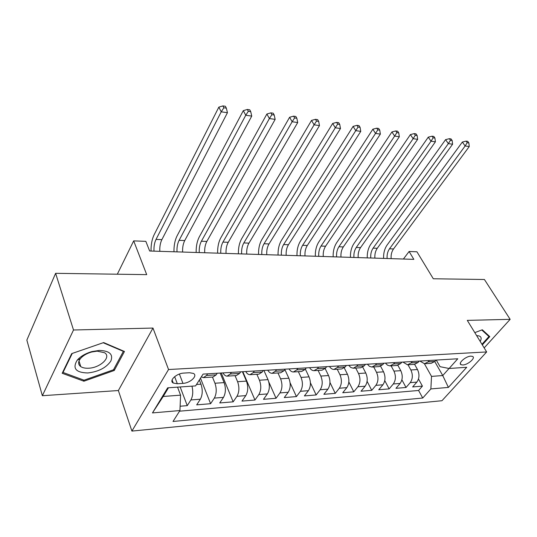 <?xml version="1.0" encoding="UTF-8"?>
<svg xmlns="http://www.w3.org/2000/svg" width="537" height="537" viewBox="0 0 537 537"><rect width="100%" height="100%" fill="white"/><g stroke="black" fill="none" stroke-linecap="round" stroke-linejoin="round"><path stroke-width="0.81" d="M470.842 356.145C465.76 356.232 457.692 363.327 461.055 364.71L462.854 364.985C467.915 364.858 475.936 357.837 472.594 356.42L470.842 356.145M80.617 366.14L80.12 366.113M131.907 431.083L441.964 400.716L486.65 351.95L168.544 369.523L131.907 431.083L118.368 390.533L152.978 328.06L73.509 330L42.356 395.715L118.368 390.533M42.356 395.715L26.85 340.096L55.613 273.32L146.708 274.635L133.679 240.878L117.321 274.212M484.166 347.895L510.15 319.334L484.421 279.502L433.305 278.763L416.94 251.793L409.1 251.491L403.401 259.029M73.509 330L55.613 273.32M180.117 406.234L187.252 405.643L180.17 386.962M199.341 379.995L200.992 384.183C202.832 389.862 202.617 394.87 200.361 399.206L196.69 404.858L210.611 403.703L200.496 378.169M220.177 373.061L224.11 382.619C225.99 388.191 225.775 393.111 223.479 397.38L219.727 402.951L233.165 401.83L221.271 373M242.415 371.725L246.429 381.109C248.349 386.58 248.141 391.413 245.798 395.615L241.972 401.099L254.968 400.025L242.831 371.698M263.909 370.436L268.003 379.646C269.957 385.022 269.749 389.775 267.366 393.916L263.479 399.32L276.038 398.273L268.789 381.941M284.872 369.557L288.859 378.236C290.846 383.519 290.631 388.191 288.215 392.265L284.274 397.588L296.424 396.581L290.101 382.787M305.352 369.12L309.03 376.873C311.051 382.062 310.836 386.66 308.392 390.674L304.398 395.923L316.159 394.943L310.413 382.8M325.16 368.597L328.557 375.551C330.604 380.652 330.389 385.177 327.919 389.13L323.878 394.306L335.269 393.359L329.966 382.478M344.284 367.939L347.466 374.269C349.54 379.29 349.325 383.747 346.828 387.64L342.747 392.735L353.782 391.822L348.842 381.961M362.757 367.16L365.791 373.027C367.885 377.967 367.67 382.351 365.147 386.19L361.032 391.218L371.732 390.332L367.1 381.324M380.619 366.294L383.552 371.826C385.667 376.685 385.452 381.008 382.908 384.787L378.76 389.748L389.144 388.889L384.767 380.599M397.897 365.361L400.777 370.664C402.904 375.444 402.69 379.699 400.132 383.431L395.957 388.318L406.032 387.486L401.891 379.82M133.679 240.878L145.836 241.348L149.655 251.007L413.832 259.358L409.1 251.491M177.331 383.747L182.956 383.371C190.212 383.123 198.066 375.732 193.454 373.43L189.548 372.738L183.882 373.074C176.532 373.269 168.611 380.753 173.25 383.042L177.331 383.747L174.646 376.652M436.272 360.065L440.065 366.69L449.107 368.489L457.779 358.77L203.087 374.094L195.589 385.902L167.672 387.821L152.468 412.919L179.942 410.55L173.015 421.464L422.733 398.031L430.869 388.922L431.52 376.39L442.743 375.551L449.053 368.483M449.107 368.489L466.727 367.281L448.408 387.412L430.869 388.922M407.999 364.777L410.865 369.98C413.007 374.712 412.792 378.934 410.221 382.633L406.032 387.486M414.618 364.361L417.491 369.53L410.865 369.98M391.104 365.838L393.95 371.127C396.071 375.934 395.856 380.216 393.306 383.968L389.144 388.889M373.692 366.932L376.511 372.302C378.619 377.196 378.404 381.538 375.873 385.344L371.732 390.332M355.736 368.06L358.528 373.524C360.616 378.491 360.401 382.901 357.89 386.768L353.782 391.822M337.216 369.221L339.975 374.779C342.035 379.827 341.821 384.311 339.337 388.231L335.269 393.359M318.092 370.423L320.824 376.075C322.858 381.21 322.643 385.767 320.18 389.741L316.159 394.943M298.35 371.664L301.042 377.41C303.049 382.639 302.834 387.271 300.398 391.305L296.424 396.581M277.944 372.947L280.596 378.793C282.576 384.116 282.361 388.822 279.958 392.916L276.038 398.273M256.854 374.269L259.458 380.223C261.405 385.64 261.19 390.426 258.827 394.588L254.968 400.025M235.038 375.645L237.596 381.706C239.502 387.217 239.287 392.084 236.958 396.313L233.165 401.83M212.457 377.061L214.961 383.237C216.82 388.848 216.612 393.809 214.33 398.098L210.611 403.703M191.964 386.15C193.28 391.567 192.917 396.172 190.89 399.951L187.252 405.643M179.533 411.188L418.591 390.473L422.424 386.123L418.491 379.001M417.491 369.53C419.639 374.235 419.424 378.431 416.853 382.109L412.644 386.935L422.424 386.123M217.223 373.242L216.169 374.866L212.967 377.028L203.671 377.612M207.597 373.819L206.557 375.457L203.375 377.632L201.328 376.86M231.4 372.389L230.333 374L227.084 376.142C225.513 376.101 224.144 375.021 222.969 372.893M227.386 376.122L236.334 375.564L239.603 373.43L240.683 371.832M254.357 371.007L253.269 372.591L249.96 374.705C248.356 374.672 246.96 373.611 245.765 371.523M250.262 374.685L258.888 374.141L262.217 372.04L263.311 370.47M276.515 369.678L275.407 371.235L272.044 373.316C270.413 373.289 268.99 372.248 267.768 370.201M272.353 373.296L280.663 372.779L284.046 370.705L285.16 369.154M297.907 368.389L296.786 369.919L293.377 371.98C291.719 371.953 290.269 370.933 289.034 368.919M293.685 371.96L301.707 371.456L305.137 369.409L306.265 367.885M318.589 367.147L317.448 368.657L313.991 370.684C312.312 370.658 310.842 369.657 309.587 367.684M314.313 370.664L322.046 370.174L325.523 368.16L326.664 366.657M338.579 365.945L337.431 367.429L333.933 369.429C332.228 369.409 330.745 368.429 329.47 366.489M334.256 369.409L341.72 368.939L345.237 366.952L346.392 365.475M357.917 364.777L356.756 366.241L353.225 368.214L350.809 367.489L348.714 365.335M353.547 368.194L360.77 367.744L364.314 365.778L365.482 364.321M376.638 363.65L375.47 365.093L371.899 367.039L369.463 366.328L367.348 364.214M372.235 367.019L379.209 366.583L382.787 364.65L383.962 363.213M394.769 362.562L393.594 363.985L389.996 365.905L387.539 365.207L385.405 363.126M390.325 365.885L397.078 365.462L400.683 363.549L401.864 362.133M412.335 361.508L411.147 362.905L407.529 364.804L402.904 362.072M407.865 364.784L414.396 364.375L418.021 362.488L419.209 361.092M429.365 360.481L428.17 361.864L424.532 363.737L419.874 361.052M424.868 363.717L431.191 363.314L434.836 361.455L436.037 360.079M168.49 387.761L163.214 396.46L180.573 395.165L179.942 410.55M177.546 387.143L180.573 395.165M152.978 328.06L168.544 369.523M510.15 319.334L467.291 320.381L486.65 351.95M434.748 361.555L442.743 375.551L448.408 387.412M424.398 363.737L431.52 376.39M418.591 390.473L422.733 398.031M163.214 396.46L152.468 412.919M83.9 381.216L114.253 370.476L124.47 351.48L103.661 342.572L71.696 353.621L62.185 373.275L83.9 381.216L83.517 379.988M482.32 344.882L489.784 336.632L482.313 329.778L474.802 332.631M113.81 369.161L114.253 370.476M153.991 251.141C153.777 246.584 154.461 242.67 156.039 239.401L221.224 111.824L218.841 107.125L154.146 234.723C151.964 239.26 150.931 244.697 151.045 251.048M159.818 251.329C159.603 246.792 160.288 242.892 161.879 239.636L227.446 112.696L221.224 111.824L223.855 107.789L226.345 108.145L225.379 106.272L222.895 105.917L223.855 107.789M222.895 105.917L218.841 107.125M227.446 112.696L226.345 108.145M99.258 350.426L91.948 351.587C85.49 353.447 80.57 356.326 77.18 360.22C72.26 368.369 75.784 372.618 87.746 372.967C98.566 371.718 106.272 367.731 110.864 361.012C113.388 354.306 109.521 350.775 99.258 350.426M97.15 351.144L91.632 352.017C86.772 353.413 83.067 355.581 80.51 358.521C77.959 361.864 78.04 364.563 80.765 366.617C82.631 367.832 85.195 368.362 88.457 368.221C100.204 367.959 111.756 356.964 104.54 352.722L97.15 351.144M80.59 366.053L80.02 366.019M113.482 369.778L84.054 380.189L63.03 372.47L72.247 353.433L103.191 342.74L123.362 351.366L113.482 369.778M62.856 371.886L63.03 372.47M123.215 350.943L123.362 351.366M487.952 334.947L488.945 336.551L481.951 344.284M481.776 329.987L488.945 336.551M480.212 341.451C482.172 337.686 480.984 335.746 476.648 335.638M177.002 251.873C176.78 247.389 177.478 243.543 179.096 240.328L245.758 115.254L243.315 110.635L177.15 235.73C174.914 240.18 173.854 245.53 173.981 251.772M182.634 252.048C182.412 247.584 183.117 243.758 184.741 240.556L251.746 116.093L245.758 115.254L248.329 111.3L250.725 111.642L249.739 109.803L247.342 109.454L248.329 111.3M247.342 109.454L243.315 110.635M251.746 116.093L250.725 111.642M199.254 252.571C199.026 248.168 199.737 244.382 201.388 241.227L269.379 118.563L266.889 114.012L199.395 236.696C197.106 241.073 196.032 246.335 196.166 252.477M204.704 252.746C204.476 248.356 205.188 244.59 206.846 241.442L275.152 119.375L269.379 118.563L271.897 114.683L274.206 115.012L273.199 113.193L270.89 112.864L271.897 114.683M270.89 112.864L266.889 114.012M275.152 119.375L274.206 115.012M220.788 253.256C220.553 248.92 221.271 245.201 222.956 242.093L292.148 121.751L289.611 117.267L220.922 237.636C218.586 241.939 217.485 247.107 217.626 253.155M226.057 253.424C225.822 249.101 226.547 245.396 228.238 242.308L297.713 122.53L292.148 121.751L294.612 117.939L296.84 118.254L295.813 116.469L293.591 116.146L294.612 117.939M293.591 116.146L289.611 117.267M297.713 122.53L296.84 118.254M241.63 253.914C241.388 249.645 242.12 245.986 243.832 242.932L314.105 124.826L311.527 120.416L241.757 238.542C239.381 242.771 238.267 247.866 238.415 253.813M246.731 254.075C246.49 249.826 247.228 246.181 248.946 243.14L319.475 125.577L314.105 124.826L316.521 121.08L318.669 121.389L317.629 119.623L315.481 119.315L316.521 121.08M315.481 119.315L311.527 120.416M319.475 125.577L318.669 121.389M261.814 254.551C261.566 250.349 262.311 246.752 264.05 243.744L335.296 127.793L332.678 123.443L261.935 239.421C259.525 243.583 258.391 248.591 258.545 254.451M266.761 254.706C266.513 250.524 267.258 246.939 269.003 243.946L340.478 128.518L335.296 127.793L337.659 124.114L339.733 124.409L338.679 122.671L336.612 122.376L337.659 124.114M336.612 122.376L332.678 123.443M340.478 128.518L339.733 124.409M281.375 255.169C281.126 251.034 281.878 247.49 283.643 244.536L355.756 130.659L353.111 126.376L281.495 240.274C279.045 244.369 277.904 249.296 278.059 255.068M286.174 255.323C285.919 251.202 286.677 247.671 288.443 244.731L360.763 131.364L355.756 130.659L358.078 127.041L360.079 127.323L359.011 125.618L357.011 125.329L358.078 127.041M357.011 125.329L353.111 126.376M360.763 131.364L360.079 127.323M300.344 255.773C300.082 251.699 300.848 248.208 302.633 245.302L375.524 133.431L372.853 129.202L300.452 241.106C297.975 245.127 296.82 249.987 296.981 255.666M304.996 255.921C304.734 251.86 305.499 248.383 307.292 245.49L380.364 134.102L375.524 133.431L377.8 129.867L379.74 130.142L378.659 128.457L376.726 128.182L377.8 129.867M376.726 128.182L372.853 129.202M380.364 134.102L379.74 130.142M318.743 256.35C318.475 252.336 319.247 248.9 321.052 246.04L394.635 136.103L391.936 131.941L318.844 241.905C316.34 245.865 315.172 250.651 315.34 256.243M323.254 256.498C322.992 252.497 323.764 249.074 325.57 246.221L399.32 136.76L394.635 136.103L396.87 132.605L398.743 132.874L397.655 131.209L395.789 130.941L396.87 132.605M395.789 130.941L391.936 131.941M399.32 136.76L398.743 132.874M336.592 256.914C336.323 252.961 337.102 249.577 338.928 246.758L413.128 138.694L410.402 134.586L336.692 242.684C334.162 246.584 332.987 251.296 333.155 256.807M340.975 257.055C340.706 253.115 341.485 249.745 343.311 246.933L417.652 139.325L413.128 138.694L415.323 135.25L417.128 135.505L416.034 133.867L414.228 133.606L415.323 135.25M414.228 133.606L410.402 134.586M417.652 139.325L417.128 135.505M353.93 257.465C353.655 253.565 354.44 250.235 356.273 247.456L431.023 141.197L428.278 137.15L354.024 243.436C351.466 247.282 350.278 251.92 350.453 257.357M358.179 257.599C357.911 253.719 358.689 250.39 360.535 247.631L435.406 141.815L431.023 141.197L433.171 137.808L434.93 138.063L433.822 136.445L432.07 136.19L433.171 137.808M432.07 136.19L428.278 137.15M435.406 141.815L434.93 138.063M370.765 257.995C370.483 254.155 371.275 250.866 373.128 248.134L448.348 143.627L445.589 139.633L370.852 244.174C368.281 247.96 367.08 252.531 367.261 257.888M374.893 258.129C374.618 254.303 375.41 251.027 377.263 248.302L452.597 144.218L448.348 143.627L450.462 140.285L452.161 140.533L451.053 138.935L449.355 138.694L450.462 140.285M449.355 138.694L445.589 139.633M452.597 144.218L452.161 140.533M387.123 258.512C386.841 254.726 387.633 251.484 389.5 248.792L465.136 145.977L462.364 142.036L387.204 244.885C384.613 248.618 383.411 253.122 383.593 258.404M391.137 258.639C390.855 254.867 391.648 251.638 393.52 248.953L469.251 146.554L465.136 145.977L467.21 142.688L468.861 142.923L467.747 141.352L466.103 141.117L467.21 142.688M466.103 141.117L462.364 142.036M469.251 146.554L468.861 142.923M400.777 370.664L393.95 371.127M383.552 371.826L376.511 372.302M365.791 373.027L358.528 373.524M347.466 374.269L339.975 374.779M328.557 375.551L320.824 376.075M309.03 376.873L301.042 377.41M288.859 378.236L280.596 378.793M268.003 379.646L259.458 380.223M246.429 381.109L237.596 381.706M224.11 382.619L214.961 383.237M200.992 384.183L196.488 384.485M200.361 399.206L190.89 399.951M416.853 382.109L410.221 382.633M400.132 383.431L393.306 383.968M382.908 384.787L375.873 385.344M365.147 386.19L357.89 386.768M346.828 387.64L339.337 388.231M327.919 389.13L320.18 389.741M308.392 390.674L300.398 391.305M288.215 392.265L279.958 392.916M267.366 393.916L258.827 394.588M245.798 395.615L236.958 396.313M223.479 397.38L214.33 398.098M216.169 374.866L206.557 375.457M239.603 373.43L230.333 374M262.217 372.04L253.269 372.591M284.046 370.705L275.407 371.235M305.137 369.409L296.786 369.919M325.523 368.16L317.448 368.657M345.237 366.952L337.431 367.429M364.314 365.778L356.756 366.241M382.787 364.65L375.47 365.093M400.683 363.549L393.594 363.985M418.021 362.488L411.147 362.905M434.836 361.455L428.17 361.864M179.392 374.041L182.956 383.371M156.039 239.401L161.879 239.636M179.096 240.328L184.741 240.556M201.388 241.227L206.846 241.442M222.956 242.093L228.238 242.308M243.832 242.932L248.946 243.14M264.05 243.744L269.003 243.946M283.643 244.536L288.443 244.731M302.633 245.302L307.292 245.49M321.052 246.04L325.57 246.221M338.928 246.758L343.311 246.933M356.273 247.456L360.535 247.631M373.128 248.134L377.263 248.302M389.5 248.792L393.52 248.953M460.337 363.495L461.055 364.71M172.082 379.941L173.25 383.042M80.51 358.521L77.18 360.22M91.632 352.017L91.948 351.587M79.013 361.005L80.765 366.617"/></g></svg>
